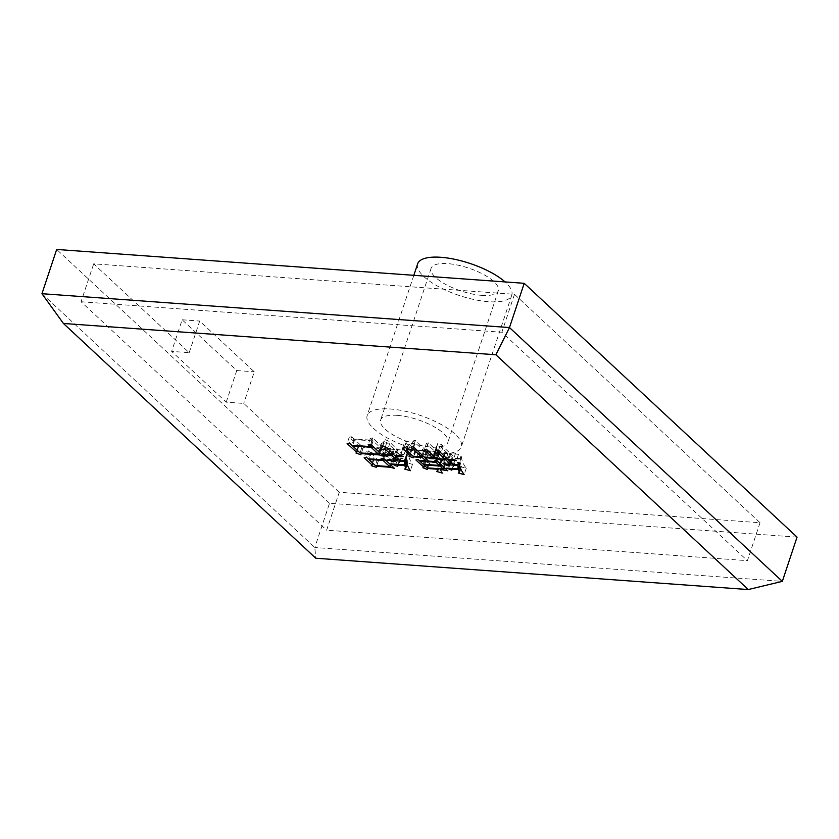 <?xml version="1.0" encoding="UTF-8"?>
<svg xmlns="http://www.w3.org/2000/svg" width="839" height="839" viewBox="0 0 839 839"><rect width="100%" height="100%" fill="white"/><g stroke="black" fill="none" stroke-linecap="round" stroke-linejoin="round"><path stroke-width="0.63" stroke-dasharray="4.2 3.15" d="M417.644 263.834A49.606 16.895 -161.6 0 0 438.849 286.802A49.606 16.895 -161.6 0 0 488.592 301.704A49.606 16.895 -161.6 0 0 511.78 295.15A49.606 16.895 -161.6 0 0 505.036 281.925M438.115 453.427A49.606 16.895 18.4 0 1 388.373 438.524A49.606 16.895 18.4 0 1 367.178 415.557A49.606 16.895 18.4 0 1 390.366 409.002A49.606 16.895 18.4 0 1 440.108 423.905A49.606 16.895 18.4 0 1 461.303 446.872A49.606 16.895 18.4 0 1 438.115 453.427M397.193 415.357A35.427 12.061 18.4 0 1 432.714 425.992A35.427 12.061 18.4 0 1 447.858 442.394A35.427 12.061 18.4 0 1 431.298 447.082A35.427 12.061 18.4 0 1 395.767 436.437A35.427 12.061 18.4 0 1 380.623 420.035A35.427 12.061 18.4 0 1 397.193 415.357M481.764 295.359A35.427 12.061 -161.6 0 0 498.335 290.682A35.427 12.061 -161.6 0 0 483.191 274.28A35.427 12.061 -161.6 0 0 447.659 263.635A35.427 12.061 -161.6 0 0 431.099 268.312A35.427 12.061 -161.6 0 0 446.243 284.715A35.427 12.061 -161.6 0 0 481.764 295.359M41.95 293.702L314.793 547.51L315.779 558.229M797.05 537.128L329.517 503.264L314.793 547.51L782.326 581.375M329.517 503.264L56.674 249.445M339.25 492.262L243.75 403.433L226.215 402.154L171.649 351.394L189.184 352.663L93.685 263.834L514.475 294.311L760.029 522.739L339.25 492.262L326.633 530.196L81.068 301.757L93.685 263.834M189.184 352.663L199.703 321.054L254.269 371.824L243.75 403.433M760.029 522.739L747.413 560.672L326.633 530.196M514.475 294.311L501.858 332.234L747.413 560.672M81.068 301.757L501.858 332.234M226.215 402.154L236.734 370.544L182.168 319.785L171.649 351.394M236.734 370.544L254.269 371.824M182.168 319.785L199.703 321.054M414.277 443.611L414.77 444.062C411.509 443.37 409.484 443.328 408.698 443.936L415.116 449.903L423.632 450.522L413.124 440.926L415.389 440.36L426.327 450.721L434.843 451.33L426.359 443.443L428.414 442.866L439.563 453.238L435.777 452.022L427.051 451.392L430.69 454.78L437.329 455.252L436.605 454.581L438.787 454.119L449.935 464.481L442.321 463.097L444.366 466.788L438.755 465.131L440.863 462.992L430.071 462.216L429.295 463.097L425.016 461.429L426.076 460.989L417.99 453.647L420.171 453.186L421.136 454.088L427.995 454.581L424.356 451.204L416.05 450.595L415.274 451.476L410.995 449.819L412.054 449.368L404.692 441.901L406.579 441.073L414.277 443.611L412.18 449.935M414.77 444.062L412.662 450.386M406.768 448.498L408.698 443.936L406.59 450.249M415.116 449.903L413.008 456.227M423.632 450.522L422.111 455.074M413.124 440.926L411.016 447.25M415.389 440.36L413.281 446.684M426.327 450.721L424.219 457.035M434.843 451.33L433.333 455.871M426.359 443.443L424.251 449.767M428.414 442.866L426.317 449.19M439.563 453.238L437.465 459.562M435.777 452.022L434.224 456.689M427.051 451.392L425.153 457.108M430.69 454.78L428.582 461.093M437.329 455.252L435.525 460.684M436.605 454.581L434.508 460.905M438.787 454.119L436.679 460.433M449.935 464.481L447.827 470.805M445.845 463.359L444.387 467.753M442.321 463.097L440.423 468.812M444.366 466.788L442.258 473.102M438.755 465.131L436.658 471.455M438.703 469.504L438.965 468.707M430.071 462.216L428.173 467.931M429.295 463.097L427.691 467.889M425.016 461.429L422.919 467.753M426.076 460.989L424.555 465.54M417.99 453.647L415.882 459.971M420.171 453.186L418.063 459.499M421.136 454.088L419.039 460.401M427.995 454.581L426.474 459.132M424.356 451.204L422.835 455.755M416.05 450.595L414.151 456.311M415.274 451.476L413.679 456.28M410.995 449.819L408.897 456.133M412.054 449.368L410.533 453.93M405.625 443.401L404.283 447.439M406.579 441.073L404.482 447.397M425.258 457.916L441.45 459.09L438.063 455.934L421.86 454.759L425.258 457.916L423.15 464.24M429.138 461.523L445.331 462.698L442.184 459.762L425.981 458.597L429.138 461.523L427.03 467.847M445.331 462.698L443.821 467.239M425.981 458.597L424.083 464.303M442.184 459.762L440.664 464.313M441.45 459.09L439.94 463.621M421.86 454.759L419.961 460.475M438.063 455.934L436.553 460.464M447.197 452.85L439.919 446.086L436.867 448.047L436.081 447.68L437.895 443.139L442.09 444.89L443.107 446.736L449.893 453.05L455.556 453.144L458.514 454.298L450.616 453.721L455.472 458.23L459.824 458.545L460.81 456.437L461.471 456.689C461.523 460.202 463.118 464.051 466.253 468.267L460.349 466.694L461.492 466.148L460.506 463.275L454.686 462.855L453.826 463.831L448.771 461.807L460.192 462.625L459.929 459.185L451.623 458.576L450.679 459.657L445.289 457.496L452.766 458.042L447.921 453.532L445.226 453.333L444.271 454.413L438.891 452.252L447.197 452.85L445.677 457.402M439.919 446.086L438.43 450.564M436.867 448.047L436.322 449.683M436.081 447.68L433.983 454.004M437.895 443.139L435.798 449.463M442.09 444.89L439.982 451.214M443.107 446.736L441.01 453.06M449.893 453.05L447.795 459.373M450.931 453.123L448.834 459.447M455.556 453.144L453.448 459.468M458.514 454.298L456.406 460.621M450.616 453.721L448.718 459.436M455.472 458.23L453.364 464.554M460.81 456.437L459.929 459.185M461.471 456.689L459.363 463.013M466.253 468.267L464.145 474.591M460.349 466.694L458.251 473.018M461.492 466.148L460.653 468.655M460.506 463.275L459.657 465.834M454.686 462.855L452.787 468.571M453.826 463.831L452.263 468.529M448.771 461.807L446.673 468.12M460.192 462.625L459.457 464.848M451.623 458.576L449.725 464.292M450.679 459.657L449.148 464.25M445.289 457.496L443.191 463.82M452.766 458.042L451.256 462.593M447.921 453.532L446.411 458.084M445.226 453.333L443.317 459.048M444.271 454.413L442.74 459.006M438.891 452.252L436.783 458.576M368.499 450.9L370.198 452.473L384.524 453.511L383.192 452.273L385.699 451.938L396.606 462.079L392.526 460.947L378.609 459.94L378.368 460.968L373.386 459.353L374.204 458.692L366.234 451.455L368.499 450.9L366.402 457.213M370.198 452.473L368.101 458.797M384.524 453.511L382.92 458.346M383.192 452.273L381.095 458.597M385.699 451.938L383.601 458.251M396.606 462.079L394.508 468.403M392.526 460.947L391.058 465.341M378.609 459.94L376.711 465.655M378.368 460.968L376.271 467.281M373.386 459.353L371.289 465.676M374.204 458.692L372.726 463.107M366.234 451.455L364.136 457.779M370.922 453.154L377.466 459.237L391.792 460.275L385.258 454.182L370.922 453.154L369.024 458.86M377.466 459.237L375.369 465.561M391.792 460.275L390.334 464.68M385.258 454.182L383.832 458.472M351.614 436.783L353.911 438.923L372.39 440.265L370.335 438.346L372.715 437.895L385.688 449.956L381.357 448.603L363.297 447.292L362.962 448.414L358.064 446.705L358.882 446.044L349.223 437.234L351.614 436.783L349.506 443.107M353.911 438.923L351.814 445.247M372.39 440.265L370.964 444.555M370.335 438.346L368.227 444.67M372.715 437.895L370.618 444.219M385.688 449.956L383.58 456.28M381.357 448.603L379.899 452.976M363.297 447.292L361.389 453.008M362.962 448.414L360.864 454.738M358.064 446.705L355.967 453.029M358.882 446.044L357.414 450.459M349.223 437.234L347.115 443.558M362.154 446.589L380.633 447.932L373.114 440.936L354.635 439.605L362.154 446.589L360.046 452.913M380.633 447.932L379.165 452.315M354.635 439.605L352.737 445.31M373.114 440.936L371.677 445.268M393.596 448.76L386.81 442.447L381.871 444.271L381.095 443.904C383.224 442.73 384.409 441.23 384.661 439.384L389.086 441.366L396.501 448.97L402.573 449.106L405.531 450.249L397.225 449.652L402.07 454.161L406.433 454.476L407.418 452.357L408.278 452.63C408.299 456.217 409.694 460.129 412.473 464.366L406.663 462.698L407.806 462.163L406.905 459.185L400.675 458.734L399.553 460.003L393.921 457.622L406.59 458.534L406.537 455.105L396.574 454.381L395.536 455.556L390.03 453.291L399.165 453.951L394.32 449.442L390.376 449.148L389.338 450.323L384.042 448.068L393.596 448.76L392.117 453.175M386.81 442.447L385.311 446.935M381.871 444.271L380.203 449.305M381.095 443.904L378.997 450.228M382.594 446.621L384.702 440.297L382.553 445.708M389.957 442.887L387.849 449.211M396.501 448.97L394.393 455.294M397.948 449.075L395.851 455.399M402.573 449.106L400.465 455.42M405.531 450.249L403.423 456.573M397.225 449.652L395.326 455.367M402.07 454.161L399.972 460.475M406.433 454.476L404.325 460.8M407.418 452.357L405.31 458.681M408.278 452.63L406.181 458.954M412.473 464.366L410.376 470.689M406.663 462.698L404.555 469.022M407.806 462.163L407.114 464.229M406.905 459.185L406.275 461.051M400.675 458.734L398.777 464.449M399.553 460.003L398.085 464.397M393.921 457.622L391.823 463.946M406.59 458.534L406.17 459.793M406.537 455.105L405.342 458.692M396.574 454.381L394.666 460.097M395.536 455.556L394.036 460.055M390.03 453.291L387.922 459.604M399.165 453.951L397.696 458.367M394.32 449.442L392.851 453.857M390.376 449.148L388.467 454.864M389.338 450.323L387.838 454.822M384.042 448.068L381.934 454.392M413.826 275.318L367.178 415.557M498.335 290.682L447.858 442.394M511.78 295.15L461.303 446.872M431.099 268.312L380.623 420.035M402.594 448.225L404.692 441.901M435.84 449.473L437.518 444.439"/><path stroke-width="1.26" d="M505.036 281.925A49.606 16.895 -161.6 0 0 440.842 257.29A49.606 16.895 -161.6 0 0 417.644 263.834L413.826 275.318M364.136 457.779L366.402 457.213L368.101 458.797L382.427 459.835L381.095 458.597L383.601 458.251L394.508 468.403L390.418 467.271L376.512 466.264L376.271 467.281L371.289 465.676L372.097 465.005L364.136 457.779M495.88 354.771L63.407 323.455L315.779 558.229L748.252 589.555L495.88 354.771L509.483 327.567L41.95 293.702L63.407 323.455M404.482 447.397L412.662 450.386C409.411 449.694 407.387 449.652 406.59 450.249L413.008 456.227L421.524 456.846L411.016 447.25L413.281 446.684L424.219 457.035L432.735 457.654L424.251 449.767L426.317 449.19L437.465 459.562L433.669 458.346L424.954 457.716L428.582 461.093L435.231 461.576L434.508 460.905L436.679 460.433L447.827 470.805L440.213 469.421L442.258 473.102L436.658 471.455L438.766 469.316L427.963 468.54L427.187 469.421L422.919 467.753L423.968 467.313L415.882 459.971L418.063 459.499L419.039 460.401L425.887 460.905L422.248 457.517L413.942 456.919L413.166 457.8L408.897 456.133L409.946 455.692L402.594 448.225L404.482 447.397M406.768 448.498L406.59 450.249M438.703 469.504L438.965 468.707L438.703 469.504M457.863 464.46L458.713 462.761L459.363 463.013C459.415 466.515 461.01 470.375 464.145 474.591L458.251 473.018L459.384 472.472L458.398 469.599L452.588 469.179L451.728 470.155L446.673 468.12L458.094 468.949L457.832 465.498L449.526 464.9L448.571 465.97L443.191 463.82L450.669 464.355L445.813 459.856L443.118 459.657L442.163 460.726L436.783 458.576L445.089 459.174L437.822 452.41L434.759 454.371L433.983 454.004L435.798 449.463L439.982 451.214L441.01 453.06L447.795 459.373L453.448 459.468L456.406 460.621L448.519 460.045L453.364 464.554L457.811 464.586M347.115 443.558L349.506 443.107L351.814 445.247L370.293 446.589L368.227 444.67L370.618 444.219L383.58 456.28L379.259 454.927L361.19 453.616L360.864 454.738L355.967 453.029L356.774 452.357L347.115 443.558M381.934 454.392L391.488 455.084L384.702 448.771L379.773 450.595L378.997 450.228C381.116 449.054 382.301 447.544 382.553 445.708L386.989 447.69L394.393 455.294L400.465 455.42L403.423 456.573L395.117 455.976L399.972 460.475L404.325 460.8L405.31 458.681L406.181 458.954C406.191 462.541 407.586 466.453 410.376 470.689L404.555 469.022L405.698 468.487L404.797 465.509L398.567 465.058L397.445 466.327L391.823 463.946L404.482 464.858L404.429 461.429L394.466 460.705L393.428 461.88L387.922 459.604L397.057 460.265L392.212 455.755L388.268 455.472L387.23 456.647L381.934 454.392M382.857 445.845L382.594 446.621L382.553 445.708M748.252 589.555L782.326 581.375L509.483 327.567L524.207 283.309L797.05 537.128L782.326 581.375M524.207 283.309L56.674 249.445L41.95 293.702M422.111 455.074L421.524 456.846M433.333 455.871L432.735 457.654M434.224 456.689L433.669 458.346M425.153 457.108L424.954 457.716M435.525 460.684L435.231 461.576M444.387 467.753L443.747 469.683M440.423 468.812L440.213 469.421M428.173 467.931L427.963 468.54M427.691 467.889L427.187 469.421M424.555 465.54L423.968 467.313M426.474 459.132L425.887 460.905M422.835 455.755L422.248 457.517M414.151 456.311L413.942 456.919M413.679 456.28L413.166 457.8M410.533 453.93L409.946 455.692M404.283 447.439L403.528 449.725M427.03 467.847L443.223 469.022L440.076 466.085L423.884 464.911L427.03 467.847M443.821 467.239L443.223 469.022M424.083 464.303L423.884 464.911M440.664 464.313L440.076 466.085M423.15 464.24L439.353 465.414L435.955 462.258L419.762 461.083L423.15 464.24M439.94 463.621L439.353 465.414M419.961 460.475L419.762 461.083M436.553 460.464L435.955 462.258M445.677 457.402L445.089 459.174M438.43 450.564L437.822 452.41M436.322 449.683L434.759 454.371M448.718 459.436L448.519 460.045M460.653 468.655L459.384 472.472M459.657 465.834L458.398 469.599M452.787 468.571L452.588 469.179M452.263 468.529L451.728 470.155M459.457 464.848L458.094 468.949M458.734 462.771L457.832 465.498M449.725 464.292L449.526 464.9M449.148 464.25L448.571 465.97M451.256 462.593L450.669 464.355M446.411 458.084L445.813 459.856M443.317 459.048L443.118 459.657M442.74 459.006L442.163 460.726M382.92 458.346L382.427 459.835M391.058 465.341L390.418 467.271M376.711 465.655L376.512 466.264M372.726 463.107L372.097 465.005M375.369 465.561L389.695 466.599L383.15 460.506L368.824 459.468L375.369 465.561M390.334 464.68L389.695 466.599M369.024 458.86L368.824 459.468M383.832 458.472L383.15 460.506M370.964 444.555L370.293 446.589M379.899 452.976L379.259 454.927M361.389 453.008L361.19 453.616M357.414 450.459L356.774 452.357M360.046 452.913L378.525 454.245L371.016 447.26L352.537 445.918L360.046 452.913M379.165 452.315L378.525 454.245M352.737 445.31L352.537 445.918M371.677 445.268L371.016 447.26M392.117 453.175L391.488 455.084M385.311 446.935L384.702 448.771M380.203 449.305L379.773 450.595M395.326 455.367L395.117 455.976M407.114 464.229L405.698 468.487M406.275 461.051L404.797 465.509M398.777 464.449L398.567 465.058M398.085 464.397L397.445 466.327M406.17 459.793L404.482 464.858M405.342 458.692L404.429 461.429M394.666 460.097L394.466 460.705M394.036 460.055L393.428 461.88M397.696 458.367L397.057 460.265M392.851 453.857L392.212 455.755M388.467 454.864L388.268 455.472M387.838 454.822L387.23 456.647M435.41 450.763L435.84 449.473"/></g></svg>
